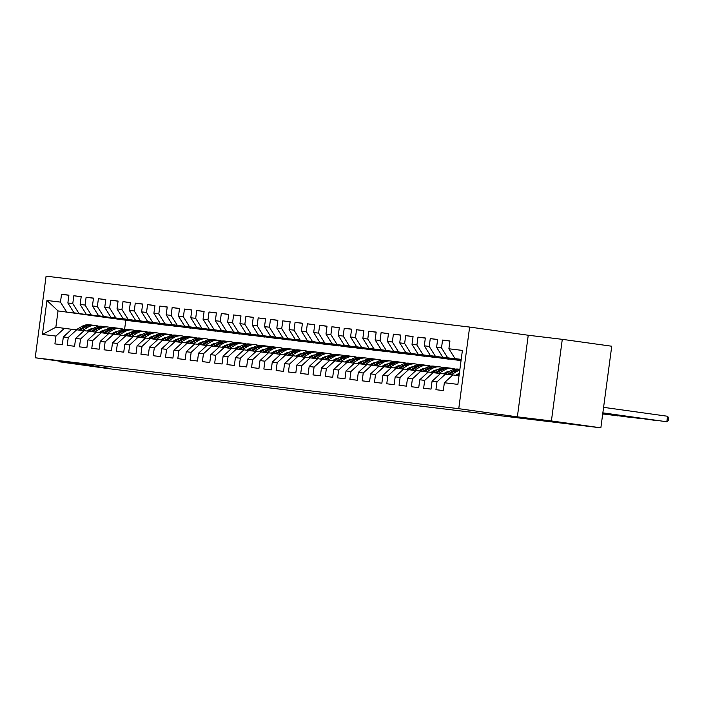 <?xml version="1.0" encoding="UTF-8"?>
<svg xmlns="http://www.w3.org/2000/svg" width="704" height="704" viewBox="0 0 704 704"><rect width="100%" height="100%" fill="white"/><g stroke="black" fill="none" stroke-linecap="round" stroke-linejoin="round"><path stroke-width="1.06" d="M109.437 368.298L87.454 365.464L109.437 368.298M566.914 423.28L544.931 420.446L566.914 423.28M469.638 327.07L46.086 276.17L35.2 357.773L458.753 408.681L469.638 327.07L528.246 335.245L517.361 416.847L551.408 420.939L562.294 339.337L528.246 335.245M562.294 339.337L611.741 346.227L600.855 427.83L551.408 420.939M134.42 321.253L58.027 310.913L46.966 300.476L42.434 334.444L55.95 336.063L54.912 343.895L62.286 344.784L63.334 336.952L68.244 337.542L67.197 345.374L74.58 346.262L75.618 338.43L80.538 339.02L79.49 346.852L86.865 347.741L87.912 339.909L92.831 340.498L91.784 348.33L99.158 349.21L100.206 341.387L105.116 341.977L104.078 349.809L111.452 350.689L112.49 342.866L117.41 343.455L116.362 351.278L123.737 352.167L124.784 344.335L129.703 344.934L128.656 352.757L136.03 353.646L137.078 345.814L141.997 346.403L140.95 354.235L148.324 355.124L149.371 347.292L154.282 347.882L153.243 355.714L160.618 356.602L161.656 348.77L166.575 349.36L165.528 357.192L172.902 358.081L173.95 350.249L178.869 350.838L177.822 358.67L185.196 359.559L186.243 351.727L191.154 352.317L190.115 360.149L197.49 361.029L198.528 353.206L203.447 353.795L202.4 361.627L209.774 362.507L210.822 354.675L215.741 355.274L214.694 363.097L222.068 363.986L223.115 356.154L228.034 356.752L226.987 364.575L234.362 365.464L235.409 357.632L240.319 358.222L239.281 366.054L246.655 366.942L247.694 359.11L252.613 359.7L251.566 367.532L258.94 368.421L259.987 360.589L264.906 361.178L263.859 369.01L271.234 369.899L272.281 362.067L277.191 362.657L276.153 370.489L283.527 371.369L284.566 363.546L289.485 364.135L288.438 371.967L295.821 372.847L296.859 365.024L301.778 365.614L300.731 373.437L308.106 374.326L309.153 366.494L314.072 367.092L313.025 374.915L320.399 375.804L321.446 367.972L326.357 368.562L325.318 376.394L332.693 377.282L333.731 369.45L338.65 370.04L337.603 377.872L344.978 378.761L346.025 370.929L350.944 371.518L349.897 379.35L357.271 380.239L358.318 372.407L363.238 372.997L362.19 380.829L369.565 381.709L370.612 373.886L375.522 374.475L374.484 382.307L381.858 383.187L382.897 375.364L387.816 375.954L386.769 383.777L394.143 384.666L395.19 376.834L400.11 377.432L399.062 385.255L406.437 386.144L407.484 378.312L412.394 378.902L411.356 386.734L418.73 387.622L419.769 379.79L424.688 380.38L423.641 388.212L431.015 389.101L432.062 381.269L436.982 381.858L435.934 389.69L443.309 390.579L444.356 382.747L457.873 384.375L462.405 350.407L448.888 348.779L449.935 340.947L442.561 340.067L441.514 347.89L436.594 347.301L437.642 339.478L430.267 338.589L429.22 346.421L424.301 345.822L425.348 337.999L417.974 337.11L416.926 344.942L412.016 344.353L413.054 336.521L405.68 335.632L404.642 343.464L399.722 342.874L400.77 335.042L393.395 334.154L392.348 341.986L387.429 341.396L388.476 333.564L381.102 332.675L380.054 340.507L375.144 339.918L376.182 332.086L368.808 331.206L367.77 339.029L362.85 338.439L363.898 330.607L356.523 329.727L355.476 337.55L350.557 336.961L351.604 329.138L344.23 328.249L343.182 336.081L338.263 335.482L339.31 327.659L331.936 326.77L330.889 334.602L325.978 334.013L327.017 326.181L319.642 325.292L318.604 333.124L313.685 332.534L314.732 324.702L307.358 323.814L306.31 331.646L301.391 331.056L302.438 323.224L295.064 322.335L294.017 330.167L289.098 329.578L290.145 321.746L282.77 320.866L281.723 328.689L276.813 328.099L277.851 320.267L270.477 319.387L269.438 327.21L264.519 326.621L265.566 318.798L258.192 317.909L257.145 325.741L252.226 325.142L253.273 317.319L245.898 316.43L244.851 324.262L239.941 323.673L240.979 315.841L233.605 314.952L232.566 322.784L227.647 322.194L228.694 314.362L221.32 313.474L220.273 321.306L215.354 320.716L216.401 312.884L209.026 311.995L207.979 319.827L203.06 319.238L204.107 311.406L196.733 310.517L195.686 318.349L190.775 317.759L191.814 309.927L184.439 309.047L183.401 316.87L178.482 316.281L179.529 308.449L172.154 307.569L171.107 315.392L166.188 314.802L167.235 306.979L159.861 306.09L158.814 313.922L153.903 313.324L154.942 305.501L147.567 304.612L146.529 312.444L141.61 311.854L142.657 304.022L135.282 303.134L134.235 310.966L129.316 310.376L130.363 302.544L122.989 301.655L121.942 309.487L117.022 308.898L118.07 301.066L110.695 300.177L109.648 308.009L104.738 307.419L105.776 299.587L98.402 298.707L97.363 306.53L92.444 305.941L93.491 298.109L86.117 297.229L85.07 305.052L80.15 304.462L81.198 296.639L73.823 295.75L72.776 303.582L67.866 302.984L68.904 295.161L61.53 294.272L68.886 295.293M46.966 300.476L60.482 302.104L61.53 294.272M600.855 427.83L155.566 374.176M141.768 322.274L74.008 312.831L141.768 322.274M67.866 302.984L74.008 312.831M72.776 303.582L78.927 313.421M42.434 334.444L55.854 327.228L71.702 329.278M55.95 336.063L64.46 328.266M154.062 323.752L86.302 314.31L154.062 323.752M80.15 304.462L86.302 314.31M85.07 305.052L91.221 314.899M63.334 336.952L71.834 329.155L83.987 330.748M68.244 337.542L76.745 329.745M166.355 325.23L98.595 315.788L166.355 325.23M92.444 305.941L98.595 315.788M97.363 306.53L103.506 316.378M75.618 338.43L84.119 330.634L96.281 332.226M80.538 339.02L89.038 331.223M178.649 326.709L110.88 317.266L178.649 326.709M104.738 307.419L110.88 317.266M109.648 308.009L115.799 317.856M87.912 339.909L96.413 332.103L108.574 333.705M92.831 340.498L101.332 332.702M190.934 328.187L123.174 318.736L190.934 328.187M117.022 308.898L123.174 318.736M121.942 309.487L128.093 319.334M100.206 341.387L108.706 333.582L120.859 335.183M105.116 341.977L113.626 334.171M203.227 329.666L135.467 320.214L203.227 329.666M129.316 310.376L135.467 320.214M134.235 310.966L140.378 320.804M112.49 342.866L121 335.06L133.153 336.662M117.41 343.455L125.91 335.65M215.521 331.135L147.761 321.693L215.521 331.135M141.61 311.854L147.761 321.693M146.529 312.444L152.671 322.282M124.784 344.335L133.285 336.538L145.446 338.14M129.703 344.934L138.204 337.128M227.814 332.614L160.046 323.171L227.814 332.614M153.903 313.324L160.046 323.171M158.814 313.922L164.965 323.761M137.078 345.814L145.578 338.017L157.74 339.618M141.997 346.403L150.498 338.606M240.099 334.092L172.339 324.65L240.099 334.092M166.188 314.802L172.339 324.65M171.107 315.392L177.258 325.239M149.371 347.292L157.872 339.495L170.025 341.097M154.282 347.882L162.782 340.085M252.393 335.57L184.633 326.128L252.393 335.57M178.482 316.281L184.633 326.128M183.401 316.87L189.543 326.718M161.656 348.77L170.166 340.974L182.318 342.566M166.575 349.36L175.076 341.563M264.686 337.049L196.918 327.606L264.686 337.049M190.775 317.759L196.918 327.606M195.686 318.349L201.837 328.196M173.95 350.249L182.45 342.443L194.612 344.045M178.869 350.838L187.37 343.042M276.971 338.527L209.211 329.076L276.971 338.527M203.06 319.238L209.211 329.076M207.979 319.827L214.13 329.674M186.243 351.727L194.744 343.922L206.897 345.523M191.154 352.317L199.663 344.511M289.265 340.006L221.505 330.554L289.265 340.006M215.354 320.716L221.505 330.554M220.273 321.306L226.424 331.144M198.528 353.206L207.038 345.4L219.19 347.002M203.447 353.795L211.948 345.99M301.558 341.475L233.798 332.033L301.558 341.475M227.647 322.194L233.798 332.033M232.566 322.784L238.709 332.622M210.822 354.675L219.322 346.878L231.484 348.48M215.741 355.274L224.242 347.468M313.852 342.954L246.083 333.511L313.852 342.954M239.941 323.673L246.083 333.511M244.851 324.262L251.002 334.101M223.115 356.154L231.616 348.357L243.778 349.958M228.034 356.752L236.535 348.946M326.137 344.432L258.377 334.99L326.137 344.432M252.226 325.142L258.377 334.99M257.145 325.741L263.296 335.579M235.409 357.632L243.91 349.835L256.062 351.437M240.319 358.222L248.829 350.425M338.43 345.91L270.67 336.468L338.43 345.91M264.519 326.621L270.67 336.468M269.438 327.21L275.581 337.058M247.694 359.11L256.203 351.314L268.356 352.906M252.613 359.7L261.114 351.903M350.724 347.389L282.955 337.946L350.724 347.389M276.813 328.099L282.955 337.946M281.723 328.689L287.874 338.536M259.987 360.589L268.488 352.783L280.65 354.385M264.906 361.178L273.407 353.382M363.009 348.867L295.249 339.425L363.009 348.867M289.098 329.578L295.249 339.425M294.017 330.167L300.168 340.014M272.281 362.067L280.782 354.262L292.943 355.863M277.191 362.657L285.701 354.851M375.302 350.346L307.542 340.894L375.302 350.346M301.391 331.056L307.542 340.894M306.31 331.646L312.462 341.493M284.566 363.546L293.075 355.74L305.228 357.342M289.485 364.135L297.986 356.33M387.596 351.824L319.836 342.373L387.596 351.824M313.685 332.534L319.836 342.373M318.604 333.124L324.746 342.962M296.859 365.024L305.36 357.218L317.522 358.82M301.778 365.614L310.279 357.808M399.89 353.294L332.121 343.851L399.89 353.294M325.978 334.013L332.121 343.851M330.889 334.602L337.04 344.441M309.153 366.494L317.654 358.697L329.815 360.298M314.072 367.092L322.573 359.286M412.174 354.772L344.414 345.33L412.174 354.772M338.263 335.482L344.414 345.33M343.182 336.081L349.334 345.919M321.446 367.972L329.947 360.175L342.1 361.777M326.357 368.562L334.866 360.765M424.468 356.25L356.708 346.808L424.468 356.25M350.557 336.961L356.708 346.808M355.476 337.55L361.618 347.398M333.731 369.45L342.241 361.654L354.394 363.246M338.65 370.04L347.151 362.243M436.762 357.729L369.002 348.286L436.762 357.729M362.85 338.439L369.002 348.286M367.77 339.029L373.912 348.876M346.025 370.929L354.526 363.123L366.687 364.725M350.944 371.518L359.445 363.722M449.046 359.207L381.286 349.765L449.046 359.207M375.144 339.918L381.286 349.765M380.054 340.507L386.206 350.354M358.318 372.407L366.819 364.602L378.981 366.203M363.238 372.997L371.738 365.2M461.041 360.642L393.58 351.234L461.05 360.545M387.429 341.396L393.58 351.234M392.348 341.986L398.499 351.833M370.612 373.886L379.113 366.08L391.266 367.682M375.522 374.475L384.023 366.67M461.076 360.413L405.874 352.713L461.085 360.316M399.722 342.874L405.874 352.713M404.642 343.464L410.784 353.302M382.897 375.364L391.398 367.558L403.559 369.16M387.816 375.954L396.317 368.148M461.102 360.175L418.158 354.191L461.12 360.087M412.016 344.353L418.158 354.191M416.926 344.942L423.078 354.781M395.19 376.834L403.691 369.037L415.853 370.638M400.11 377.432L408.61 369.626M461.138 359.946L430.452 355.67L461.146 359.85M424.301 345.822L430.452 355.67M429.22 346.421L435.371 356.259M407.484 378.312L415.985 370.515L428.138 372.117M412.394 378.902L420.904 371.105M461.164 359.718L442.746 357.148L461.182 359.621M436.594 347.301L442.746 357.148M441.514 347.89L447.665 357.738M419.769 379.79L428.278 371.994L440.431 373.595M424.688 380.38L433.189 372.583M461.199 359.48L455.039 358.626L461.208 359.366M448.888 348.779L455.039 358.626M432.062 381.269L440.563 373.472L452.725 375.065M436.982 381.858L445.482 374.062M59.84 361.214L59.761 361.847L109.208 368.746L155.549 374.308M517.361 416.847L458.753 408.681M59.761 361.847L93.808 365.939L35.2 357.773M134.394 321.394L58.027 310.913L55.854 327.228M125.796 320.355L124.617 329.146M444.356 382.747L452.857 374.942L459.034 375.69M60.482 302.104L66.634 311.942M442.561 340.067L449.909 341.088M430.267 338.589L437.624 339.61M417.974 337.11L425.33 338.14M405.68 335.632L413.037 336.662M393.395 334.154L400.752 335.183M381.102 332.675L388.458 333.705M368.808 331.206L376.165 332.226M356.523 329.727L363.871 330.748M344.23 328.249L351.586 329.27M331.936 326.77L339.293 327.791M319.642 325.292L326.999 326.322M307.358 323.814L314.714 324.843M295.064 322.335L302.421 323.365M282.77 320.866L290.127 321.886M270.477 319.387L277.834 320.408M258.192 317.909L265.549 318.93M245.898 316.43L253.255 317.451M233.605 314.952L240.962 315.982M221.32 313.474L228.668 314.503M209.026 311.995L216.383 313.025M196.733 310.517L204.09 311.546M184.439 309.047L191.796 310.068M172.154 307.569L179.511 308.59M159.861 306.09L167.218 307.111M147.567 304.612L154.924 305.642M135.282 303.134L142.63 304.163M122.989 301.655L130.346 302.685M110.695 300.177L118.052 301.206M98.402 298.707L105.758 299.728M86.117 297.229L93.474 298.25M73.823 295.75L81.18 296.771M457.362 375.487L459.202 374.405M602.853 412.852L666.829 421.766L602.844 412.914M603.583 407.343L667.559 416.258L666.829 421.766L668.51 420.341L668.8 418.132L667.559 416.258M455.673 375.285L457.6 374.15A14.133 11.739 -83.1 0 1 459.351 373.314M451.062 374.836L456.614 371.571A17.019 14.142 -83.1 0 1 459.765 370.216M445.069 374.009L450.472 370.832A17.019 14.142 -83.1 0 1 458.304 369.107L459.888 369.301M448.791 374.519L454.282 371.29A17.019 14.142 -83.1 0 1 459.862 369.512M602.818 413.09L654.535 420.297L602.809 413.142M459.879 369.318A17.019 14.142 96.9 0 0 452.804 371.114L447.357 374.317M443.379 373.806L445.315 372.671A14.133 11.739 -83.1 0 1 449.83 371.202M457.706 374.088A14.133 11.739 -83.1 0 1 458.436 374.854M438.777 373.358L444.321 370.093A17.019 14.142 -83.1 0 1 452.162 368.368A17.019 14.142 -83.1 0 1 455.18 369.151M432.775 372.53L438.178 369.354A17.019 14.142 -83.1 0 1 446.01 367.629L448.351 367.91A17.019 14.142 96.9 0 0 440.51 369.635L435.063 372.838M448.686 371.369A14.133 11.739 -83.1 0 1 449.152 371.606M436.498 373.041L441.989 369.811A17.019 14.142 -83.1 0 1 449.821 368.086L452.162 368.368M456.782 375.417A14.133 11.739 96.9 0 0 456.368 374.88M602.791 413.318L642.242 418.818L602.782 413.371M449.082 368.025A17.019 14.142 96.9 0 0 448.351 367.91M431.094 372.328L433.022 371.193A14.133 11.739 -83.1 0 1 437.545 369.732M445.412 372.61A14.133 11.739 -83.1 0 1 446.151 373.375M426.483 371.879L432.036 368.614A17.019 14.142 -83.1 0 1 439.868 366.89A17.019 14.142 -83.1 0 1 442.895 367.673M448.078 371.51A17.019 14.142 -83.1 0 1 448.474 372.002M420.49 371.052L425.885 367.875A17.019 14.142 -83.1 0 1 433.726 366.15L436.058 366.432A17.019 14.142 96.9 0 0 428.226 368.157L422.77 371.369M436.392 369.89A14.133 11.739 -83.1 0 1 436.867 370.128M424.204 371.562L429.695 368.333A17.019 14.142 -83.1 0 1 437.536 366.608L439.868 366.89M444.497 373.938A14.133 11.739 96.9 0 0 444.074 373.402M602.756 413.547L629.957 417.34L602.747 413.609M436.788 366.546A17.019 14.142 96.9 0 0 436.058 366.432M418.801 370.85L420.728 369.714A14.133 11.739 -83.1 0 1 425.251 368.254M433.127 371.131A14.133 11.739 -83.1 0 1 433.858 371.897M414.19 370.401L419.742 367.136A17.019 14.142 -83.1 0 1 427.574 365.411A17.019 14.142 -83.1 0 1 430.602 366.194M435.785 370.031A17.019 14.142 -83.1 0 1 436.181 370.524M408.197 369.574L413.6 366.397A17.019 14.142 -83.1 0 1 421.432 364.672L423.764 364.954A17.019 14.142 96.9 0 0 415.932 366.678L410.485 369.89M424.098 368.412A14.133 11.739 -83.1 0 1 424.574 368.65M411.919 370.084L417.41 366.854A17.019 14.142 -83.1 0 1 425.242 365.138L427.574 365.411M432.203 372.46A14.133 11.739 96.9 0 0 431.781 371.923M602.73 413.785L617.663 415.862L602.721 413.838M424.503 365.068A17.019 14.142 96.9 0 0 423.764 364.954M406.507 369.371L408.434 368.236A14.133 11.739 -83.1 0 1 412.958 366.775M420.834 369.653A14.133 11.739 -83.1 0 1 421.564 370.418M401.896 368.931L407.449 365.658A17.019 14.142 -83.1 0 1 415.29 363.942A17.019 14.142 -83.1 0 1 418.308 364.716M423.5 368.553A17.019 14.142 -83.1 0 1 423.896 369.046M395.903 368.104L401.306 364.918A17.019 14.142 -83.1 0 1 409.138 363.202L411.479 363.484A17.019 14.142 96.9 0 0 403.638 365.2L398.191 368.412M411.805 366.934A14.133 11.739 -83.1 0 1 412.28 367.171M399.626 368.614L405.117 365.376A17.019 14.142 -83.1 0 1 412.949 363.66L415.29 363.942M419.91 370.982A14.133 11.739 96.9 0 0 419.487 370.445M602.686 414.066L605.396 414.207M602.694 414.014L605.546 414.234M412.21 363.59A17.019 14.142 96.9 0 0 411.479 363.484M394.214 367.902L396.15 366.766A14.133 11.739 -83.1 0 1 400.673 365.297M408.54 368.183A14.133 11.739 -83.1 0 1 409.279 368.94M389.611 367.453L395.164 364.179A17.019 14.142 -83.1 0 1 402.996 362.463A17.019 14.142 -83.1 0 1 406.014 363.238M411.206 367.074A17.019 14.142 -83.1 0 1 411.602 367.576M383.618 366.626L389.013 363.44A17.019 14.142 -83.1 0 1 396.845 361.724L399.186 362.006A17.019 14.142 96.9 0 0 391.354 363.722L385.898 366.934M399.52 365.455A14.133 11.739 -83.1 0 1 399.986 365.693M387.332 367.136L392.823 363.906A17.019 14.142 -83.1 0 1 400.655 362.182L402.996 362.463M407.616 369.512A14.133 11.739 96.9 0 0 407.202 368.966M399.916 362.111A17.019 14.142 96.9 0 0 399.186 362.006M381.929 366.423L383.856 365.288A14.133 11.739 -83.1 0 1 388.379 363.818M396.246 366.705A14.133 11.739 -83.1 0 1 396.986 367.462M377.318 365.974L382.87 362.71A17.019 14.142 -83.1 0 1 390.702 360.985A17.019 14.142 -83.1 0 1 393.73 361.759M398.913 365.596A17.019 14.142 -83.1 0 1 399.309 366.098M371.325 365.147L376.719 361.97A17.019 14.142 -83.1 0 1 384.56 360.246L386.892 360.527A17.019 14.142 96.9 0 0 379.06 362.252L373.604 365.455M387.226 363.986A14.133 11.739 -83.1 0 1 387.702 364.214M375.047 365.658L380.53 362.428A17.019 14.142 -83.1 0 1 388.37 360.703L390.702 360.985M395.331 368.034A14.133 11.739 96.9 0 0 394.909 367.488M387.631 360.642A17.019 14.142 96.9 0 0 386.892 360.527M369.635 364.945L371.562 363.81A14.133 11.739 -83.1 0 1 376.086 362.34M383.962 365.226A14.133 11.739 -83.1 0 1 384.692 365.992M365.024 364.496L370.577 361.231A17.019 14.142 -83.1 0 1 378.409 359.506A17.019 14.142 -83.1 0 1 381.436 360.281M386.619 364.126A17.019 14.142 -83.1 0 1 387.024 364.619M359.031 363.669L364.434 360.492A17.019 14.142 -83.1 0 1 372.266 358.767L374.598 359.049A17.019 14.142 96.9 0 0 366.766 360.774L361.319 363.977M374.933 362.507A14.133 11.739 -83.1 0 1 375.408 362.745M362.754 364.179L368.245 360.95A17.019 14.142 -83.1 0 1 376.077 359.225L378.409 359.506M383.038 366.555A14.133 11.739 96.9 0 0 382.615 366.01M375.338 359.163A17.019 14.142 96.9 0 0 374.598 359.049M357.342 363.466L359.269 362.331A14.133 11.739 -83.1 0 1 363.792 360.862M371.668 363.748A14.133 11.739 -83.1 0 1 372.398 364.514M352.739 363.018L358.283 359.753A17.019 14.142 -83.1 0 1 366.124 358.028A17.019 14.142 -83.1 0 1 369.142 358.811M374.334 362.648A17.019 14.142 -83.1 0 1 374.73 363.141M346.738 362.19L352.141 359.014A17.019 14.142 -83.1 0 1 359.973 357.289L362.314 357.57A17.019 14.142 96.9 0 0 354.473 359.295L349.026 362.498M362.639 361.029A14.133 11.739 -83.1 0 1 363.114 361.266M350.46 362.701L355.951 359.471A17.019 14.142 -83.1 0 1 363.783 357.746L366.124 358.028M370.744 365.077A14.133 11.739 96.9 0 0 370.33 364.54M363.044 357.685A17.019 14.142 96.9 0 0 362.314 357.57M345.057 361.988L346.984 360.853A14.133 11.739 -83.1 0 1 351.507 359.383M359.374 362.27A14.133 11.739 -83.1 0 1 360.114 363.035M340.446 361.539L345.998 358.274A17.019 14.142 -83.1 0 1 353.83 356.55A17.019 14.142 -83.1 0 1 356.858 357.333M362.041 361.17A17.019 14.142 -83.1 0 1 362.437 361.662M334.453 360.712L339.847 357.535A17.019 14.142 -83.1 0 1 347.688 355.81L350.02 356.092A17.019 14.142 96.9 0 0 342.188 357.817L336.732 361.029M350.354 359.55A14.133 11.739 -83.1 0 1 350.83 359.788M338.166 361.222L343.658 357.993A17.019 14.142 -83.1 0 1 351.498 356.268L353.83 356.55M358.459 363.598A14.133 11.739 96.9 0 0 358.037 363.062M350.75 356.206A17.019 14.142 96.9 0 0 350.02 356.092M332.763 360.51L334.69 359.374A14.133 11.739 -83.1 0 1 339.214 357.914M347.09 360.791A14.133 11.739 -83.1 0 1 347.82 361.557M328.152 360.061L333.705 356.796A17.019 14.142 -83.1 0 1 341.537 355.071A17.019 14.142 -83.1 0 1 344.564 355.854M349.747 359.691A17.019 14.142 -83.1 0 1 350.143 360.184M322.159 359.234L327.562 356.057A17.019 14.142 -83.1 0 1 335.394 354.332L337.726 354.614A17.019 14.142 96.9 0 0 329.894 356.338L324.447 359.55M338.061 358.072A14.133 11.739 -83.1 0 1 338.536 358.31M325.882 359.744L331.373 356.514A17.019 14.142 -83.1 0 1 339.205 354.79L341.537 355.071M346.166 362.12A14.133 11.739 96.9 0 0 345.743 361.583M338.466 354.728A17.019 14.142 96.9 0 0 337.726 354.614M320.47 359.031L322.397 357.896A14.133 11.739 -83.1 0 1 326.92 356.435M334.796 359.313A14.133 11.739 -83.1 0 1 335.526 360.078M315.858 358.591L321.411 355.318A17.019 14.142 -83.1 0 1 329.243 353.602A17.019 14.142 -83.1 0 1 332.27 354.376M337.462 358.213A17.019 14.142 -83.1 0 1 337.858 358.706M309.866 357.764L315.269 354.578A17.019 14.142 -83.1 0 1 323.101 352.862L325.442 353.135A17.019 14.142 96.9 0 0 317.601 354.86L312.154 358.072M325.767 356.594A14.133 11.739 -83.1 0 1 326.242 356.831M313.588 358.274L319.079 355.036A17.019 14.142 -83.1 0 1 326.911 353.32L329.243 353.602M333.872 360.642A14.133 11.739 96.9 0 0 333.45 360.105M326.172 353.25A17.019 14.142 96.9 0 0 325.442 353.135M308.176 357.553L310.112 356.418A14.133 11.739 -83.1 0 1 314.635 354.957M322.502 357.834A14.133 11.739 -83.1 0 1 323.233 358.6M303.574 357.113L309.126 353.839A17.019 14.142 -83.1 0 1 316.958 352.123A17.019 14.142 -83.1 0 1 319.977 352.898M325.169 356.734A17.019 14.142 -83.1 0 1 325.565 357.236M297.572 356.286L302.975 353.1A17.019 14.142 -83.1 0 1 310.807 351.384L313.148 351.666A17.019 14.142 96.9 0 0 305.316 353.382L299.86 356.594M313.482 355.115A14.133 11.739 -83.1 0 1 313.949 355.353M301.294 356.796L306.786 353.558A17.019 14.142 -83.1 0 1 314.618 351.842L316.958 352.123M321.578 359.172A14.133 11.739 96.9 0 0 321.165 358.626M313.878 351.771A17.019 14.142 96.9 0 0 313.148 351.666M295.891 356.083L297.818 354.948A14.133 11.739 -83.1 0 1 302.342 353.478M310.209 356.365A14.133 11.739 -83.1 0 1 310.948 357.122M291.28 355.634L296.833 352.37A17.019 14.142 -83.1 0 1 304.665 350.645A17.019 14.142 -83.1 0 1 307.692 351.419M312.875 355.256A17.019 14.142 -83.1 0 1 313.271 355.758M285.287 354.807L290.682 351.63A17.019 14.142 -83.1 0 1 298.522 349.906L300.854 350.187A17.019 14.142 96.9 0 0 293.022 351.903L287.566 355.115M301.189 353.646A14.133 11.739 -83.1 0 1 301.664 353.874M289.01 355.318L294.492 352.088A17.019 14.142 -83.1 0 1 302.333 350.363L304.665 350.645M309.294 357.694A14.133 11.739 96.9 0 0 308.871 357.148M301.594 350.293A17.019 14.142 96.9 0 0 300.854 350.187M283.598 354.605L285.525 353.47A14.133 11.739 -83.1 0 1 290.048 352M297.924 354.886A14.133 11.739 -83.1 0 1 298.654 355.652M278.986 354.156L284.539 350.891A17.019 14.142 -83.1 0 1 292.371 349.166A17.019 14.142 -83.1 0 1 295.398 349.941M300.582 353.778A17.019 14.142 -83.1 0 1 300.986 354.279M272.994 353.329L278.397 350.152A17.019 14.142 -83.1 0 1 286.229 348.427L288.561 348.709A17.019 14.142 96.9 0 0 280.729 350.434L275.282 353.637M288.895 352.167A14.133 11.739 -83.1 0 1 289.37 352.405M276.716 353.839L282.207 350.61A17.019 14.142 -83.1 0 1 290.039 348.885L292.371 349.166M297 356.215A14.133 11.739 96.9 0 0 296.578 355.67M289.3 348.823A17.019 14.142 96.9 0 0 288.561 348.709M271.304 353.126L273.231 351.991A14.133 11.739 -83.1 0 1 277.754 350.522M285.63 353.408A14.133 11.739 -83.1 0 1 286.361 354.174M266.693 352.678L272.246 349.413A17.019 14.142 -83.1 0 1 280.086 347.688A17.019 14.142 -83.1 0 1 283.105 348.471M288.297 352.308A17.019 14.142 -83.1 0 1 288.693 352.801M260.7 351.85L266.103 348.674A17.019 14.142 -83.1 0 1 273.935 346.949L276.276 347.23A17.019 14.142 96.9 0 0 268.435 348.955L262.988 352.158M276.602 350.689A14.133 11.739 -83.1 0 1 277.077 350.926M264.422 352.361L269.914 349.131A17.019 14.142 -83.1 0 1 277.746 347.406L280.086 347.688M284.706 354.737A14.133 11.739 96.9 0 0 284.284 354.2M277.006 347.345A17.019 14.142 96.9 0 0 276.276 347.23M259.019 351.648L260.946 350.513A14.133 11.739 -83.1 0 1 265.47 349.043M273.337 351.93A14.133 11.739 -83.1 0 1 274.076 352.695M254.408 351.199L259.961 347.934A17.019 14.142 -83.1 0 1 267.793 346.21A17.019 14.142 -83.1 0 1 270.811 346.993M276.003 350.83A17.019 14.142 -83.1 0 1 276.399 351.322M248.415 350.372L253.81 347.195A17.019 14.142 -83.1 0 1 261.65 345.47L263.982 345.752A17.019 14.142 96.9 0 0 256.15 347.477L250.694 350.689M264.317 349.21A14.133 11.739 -83.1 0 1 264.792 349.448M252.129 350.882L257.62 347.653A17.019 14.142 -83.1 0 1 265.461 345.928L267.793 346.21M272.413 353.258A14.133 11.739 96.9 0 0 271.999 352.722M264.713 345.866A17.019 14.142 96.9 0 0 263.982 345.752M246.726 350.17L248.653 349.034A14.133 11.739 -83.1 0 1 253.176 347.574M261.052 350.451A14.133 11.739 -83.1 0 1 261.782 351.217M242.114 349.721L247.667 346.456A17.019 14.142 -83.1 0 1 255.499 344.731A17.019 14.142 -83.1 0 1 258.526 345.514M263.71 349.351A17.019 14.142 -83.1 0 1 264.106 349.844M236.122 348.894L241.525 345.717A17.019 14.142 -83.1 0 1 249.357 343.992L251.689 344.274A17.019 14.142 96.9 0 0 243.857 345.998L238.401 349.21M252.023 347.732A14.133 11.739 -83.1 0 1 252.498 347.97M239.844 349.404L245.335 346.174A17.019 14.142 -83.1 0 1 253.167 344.45L255.499 344.731M260.128 351.78A14.133 11.739 96.9 0 0 259.706 351.243M252.428 344.388A17.019 14.142 96.9 0 0 251.689 344.274M234.432 348.691L236.359 347.556A14.133 11.739 -83.1 0 1 240.882 346.095M248.758 348.973A14.133 11.739 -83.1 0 1 249.489 349.738M229.821 348.251L235.374 344.978A17.019 14.142 -83.1 0 1 243.206 343.253A17.019 14.142 -83.1 0 1 246.233 344.036M251.416 347.873A17.019 14.142 -83.1 0 1 251.821 348.366M223.828 347.424L229.231 344.238A17.019 14.142 -83.1 0 1 237.063 342.522L239.395 342.795A17.019 14.142 96.9 0 0 231.563 344.52L226.116 347.732M239.73 346.254A14.133 11.739 -83.1 0 1 240.205 346.491M227.55 347.934L233.042 344.696A17.019 14.142 -83.1 0 1 240.874 342.98L243.206 343.253M247.834 350.302A14.133 11.739 96.9 0 0 247.412 349.765M240.134 342.91A17.019 14.142 96.9 0 0 239.395 342.795M222.138 347.213L224.074 346.078A14.133 11.739 -83.1 0 1 228.589 344.617M236.465 347.494A14.133 11.739 -83.1 0 1 237.195 348.26M217.536 346.773L223.08 343.499A17.019 14.142 -83.1 0 1 230.921 341.783A17.019 14.142 -83.1 0 1 233.939 342.558M239.131 346.394A17.019 14.142 -83.1 0 1 239.527 346.896M211.534 345.946L216.938 342.76A17.019 14.142 -83.1 0 1 224.77 341.044L227.11 341.326A17.019 14.142 96.9 0 0 219.27 343.042L213.822 346.254M227.445 344.775A14.133 11.739 -83.1 0 1 227.911 345.013M215.257 346.456L220.748 343.218A17.019 14.142 -83.1 0 1 228.58 341.502L230.921 341.783M235.541 348.823A14.133 11.739 96.9 0 0 235.127 348.286M227.841 341.431A17.019 14.142 96.9 0 0 227.11 341.326M209.854 345.743L211.781 344.608A14.133 11.739 -83.1 0 1 216.304 343.138M224.171 346.025A14.133 11.739 -83.1 0 1 224.91 346.782M205.242 345.294L210.795 342.021A17.019 14.142 -83.1 0 1 218.627 340.305A17.019 14.142 -83.1 0 1 221.654 341.079M226.838 344.916A17.019 14.142 -83.1 0 1 227.234 345.418M199.25 344.467L204.644 341.29A17.019 14.142 -83.1 0 1 212.485 339.566L214.817 339.847A17.019 14.142 96.9 0 0 206.985 341.563L201.529 344.775M215.151 343.306A14.133 11.739 -83.1 0 1 215.626 343.534M202.972 344.978L208.454 341.748A17.019 14.142 -83.1 0 1 216.295 340.023L218.627 340.305M223.256 347.354A14.133 11.739 96.9 0 0 222.834 346.808M215.556 339.953A17.019 14.142 96.9 0 0 214.817 339.847M197.56 344.265L199.487 343.13A14.133 11.739 -83.1 0 1 204.01 341.66M211.886 344.546A14.133 11.739 -83.1 0 1 212.617 345.312M192.949 343.816L198.502 340.551A17.019 14.142 -83.1 0 1 206.334 338.826A17.019 14.142 -83.1 0 1 209.361 339.601M214.544 343.438A17.019 14.142 -83.1 0 1 214.949 343.939M186.956 342.989L192.359 339.812A17.019 14.142 -83.1 0 1 200.191 338.087L202.523 338.369A17.019 14.142 96.9 0 0 194.691 340.094L189.244 343.297M202.858 341.827A14.133 11.739 -83.1 0 1 203.333 342.065M190.678 343.499L196.17 340.27A17.019 14.142 -83.1 0 1 204.002 338.545L206.334 338.826M210.962 345.875A14.133 11.739 96.9 0 0 210.54 345.33M203.262 338.483A17.019 14.142 96.9 0 0 202.523 338.369M185.266 342.786L187.194 341.651A14.133 11.739 -83.1 0 1 191.717 340.182M199.593 343.068A14.133 11.739 -83.1 0 1 200.323 343.834M180.655 342.338L186.208 339.073A17.019 14.142 -83.1 0 1 194.049 337.348A17.019 14.142 -83.1 0 1 197.067 338.131M202.259 341.968A17.019 14.142 -83.1 0 1 202.655 342.461M174.662 341.51L180.066 338.334A17.019 14.142 -83.1 0 1 187.898 336.609L190.238 336.89A17.019 14.142 96.9 0 0 182.398 338.615L176.95 341.818M190.564 340.349A14.133 11.739 -83.1 0 1 191.039 340.586M178.385 342.021L183.876 338.791A17.019 14.142 -83.1 0 1 191.708 337.066L194.049 337.348M198.669 344.397A14.133 11.739 96.9 0 0 198.246 343.86M190.969 337.005A17.019 14.142 96.9 0 0 190.238 336.89M172.973 341.308L174.909 340.173A14.133 11.739 -83.1 0 1 179.432 338.703M187.299 341.59A14.133 11.739 -83.1 0 1 188.038 342.355M168.37 340.859L173.923 337.594A17.019 14.142 -83.1 0 1 181.755 335.87A17.019 14.142 -83.1 0 1 184.774 336.653M189.966 340.49A17.019 14.142 -83.1 0 1 190.362 340.982M162.378 340.032L167.772 336.855A17.019 14.142 -83.1 0 1 175.604 335.13L177.945 335.412A17.019 14.142 96.9 0 0 170.113 337.137L164.657 340.34M178.279 338.87A14.133 11.739 -83.1 0 1 178.746 339.108M166.091 340.542L171.582 337.313A17.019 14.142 -83.1 0 1 179.414 335.588L181.755 335.87M186.375 342.918A14.133 11.739 96.9 0 0 185.962 342.382M178.675 335.526A17.019 14.142 96.9 0 0 177.945 335.412M160.688 339.83L162.615 338.694A14.133 11.739 -83.1 0 1 167.138 337.234M175.006 340.111A14.133 11.739 -83.1 0 1 175.745 340.877M156.077 339.381L161.63 336.116A17.019 14.142 -83.1 0 1 169.462 334.391A17.019 14.142 -83.1 0 1 172.489 335.174M177.672 339.011A17.019 14.142 -83.1 0 1 178.068 339.504M150.084 338.554L155.487 335.377A17.019 14.142 -83.1 0 1 163.319 333.652L165.651 333.934A17.019 14.142 96.9 0 0 157.819 335.658L152.363 338.87M165.986 337.392A14.133 11.739 -83.1 0 1 166.461 337.63M153.806 339.064L159.289 335.834A17.019 14.142 -83.1 0 1 167.13 334.11L169.462 334.391M174.09 341.44A14.133 11.739 96.9 0 0 173.668 340.903M166.39 334.048A17.019 14.142 96.9 0 0 165.651 333.934M148.394 338.351L150.322 337.216A14.133 11.739 -83.1 0 1 154.845 335.755M162.721 338.633A14.133 11.739 -83.1 0 1 163.451 339.398M143.783 337.911L149.336 334.638A17.019 14.142 -83.1 0 1 157.168 332.913A17.019 14.142 -83.1 0 1 160.195 333.696M165.378 337.533A17.019 14.142 -83.1 0 1 165.783 338.026M137.79 337.075L143.194 333.898A17.019 14.142 -83.1 0 1 151.026 332.174L153.358 332.455A17.019 14.142 96.9 0 0 145.526 334.18L140.078 337.392M153.692 335.914A14.133 11.739 -83.1 0 1 154.167 336.151M141.513 337.586L147.004 334.356A17.019 14.142 -83.1 0 1 154.836 332.64L157.168 332.913M161.797 339.962A14.133 11.739 96.9 0 0 161.374 339.425M154.097 332.57A17.019 14.142 96.9 0 0 153.358 332.455M136.101 336.873L138.028 335.738A14.133 11.739 -83.1 0 1 142.551 334.277M150.427 337.154A14.133 11.739 -83.1 0 1 151.158 337.92M131.498 336.433L137.042 333.159A17.019 14.142 -83.1 0 1 144.883 331.443A17.019 14.142 -83.1 0 1 147.902 332.218M153.094 336.054A17.019 14.142 -83.1 0 1 153.49 336.547M125.497 335.606L130.9 332.42A17.019 14.142 -83.1 0 1 138.732 330.704L141.073 330.986A17.019 14.142 96.9 0 0 133.232 332.702L127.785 335.914M141.398 334.435A14.133 11.739 -83.1 0 1 141.874 334.673M129.219 336.116L134.71 332.878A17.019 14.142 -83.1 0 1 142.542 331.162L144.883 331.443M149.503 338.483A14.133 11.739 96.9 0 0 149.09 337.946M141.803 331.091A17.019 14.142 96.9 0 0 141.073 330.986M123.816 335.403L125.743 334.268A14.133 11.739 -83.1 0 1 130.266 332.798M138.134 335.685A14.133 11.739 -83.1 0 1 138.873 336.442M119.205 334.954L124.758 331.681A17.019 14.142 -83.1 0 1 132.59 329.965A17.019 14.142 -83.1 0 1 135.617 330.739M140.8 334.576A17.019 14.142 -83.1 0 1 141.196 335.078M113.212 334.127L118.606 330.942A17.019 14.142 -83.1 0 1 126.447 329.226L128.779 329.507A17.019 14.142 96.9 0 0 120.947 331.223L115.491 334.435M129.114 332.957A14.133 11.739 -83.1 0 1 129.589 333.194M116.926 334.638L122.417 331.408A17.019 14.142 -83.1 0 1 130.258 329.683L132.59 329.965M137.218 337.014A14.133 11.739 96.9 0 0 136.796 336.468M129.51 329.613A17.019 14.142 96.9 0 0 128.779 329.507M111.522 333.925L113.45 332.79A14.133 11.739 -83.1 0 1 117.973 331.32M125.849 334.206A14.133 11.739 -83.1 0 1 126.579 334.963M106.911 333.476L112.464 330.211A17.019 14.142 -83.1 0 1 120.296 328.486A17.019 14.142 -83.1 0 1 123.323 329.261M128.506 333.098A17.019 14.142 -83.1 0 1 128.902 333.599M100.918 332.649L106.322 329.472A17.019 14.142 -83.1 0 1 114.154 327.747L116.486 328.029A17.019 14.142 96.9 0 0 108.654 329.754L103.206 332.957M116.82 331.487A14.133 11.739 -83.1 0 1 117.295 331.716M104.641 333.159L110.132 329.93A17.019 14.142 -83.1 0 1 117.964 328.205L120.296 328.486M124.925 335.535A14.133 11.739 96.9 0 0 124.502 334.99M117.225 328.143A17.019 14.142 96.9 0 0 116.486 328.029M99.229 332.446L101.156 331.311A14.133 11.739 -83.1 0 1 105.679 329.842M113.555 332.728A14.133 11.739 -83.1 0 1 114.286 333.494M94.618 331.998L100.17 328.733A17.019 14.142 -83.1 0 1 108.011 327.008A17.019 14.142 -83.1 0 1 111.03 327.782M116.222 331.628A17.019 14.142 -83.1 0 1 116.618 332.121M88.625 331.17L94.028 327.994A17.019 14.142 -83.1 0 1 101.86 326.269L104.201 326.55A17.019 14.142 96.9 0 0 96.36 328.275L90.913 331.478M104.526 330.009A14.133 11.739 -83.1 0 1 105.002 330.246M92.347 331.681L97.838 328.451A17.019 14.142 -83.1 0 1 105.67 326.726L108.011 327.008M112.631 334.057A14.133 11.739 96.9 0 0 112.209 333.511M104.931 326.665A17.019 14.142 96.9 0 0 104.201 326.55M86.935 330.968L88.871 329.833A14.133 11.739 -83.1 0 1 93.394 328.363M101.262 331.25A14.133 11.739 -83.1 0 1 101.992 332.015M82.333 330.519L87.886 327.254A17.019 14.142 -83.1 0 1 95.718 325.53A17.019 14.142 -83.1 0 1 98.736 326.313M103.928 330.15A17.019 14.142 -83.1 0 1 104.324 330.642M76.331 329.692L81.734 326.515A17.019 14.142 -83.1 0 1 89.566 324.79L91.907 325.072A17.019 14.142 96.9 0 0 84.075 326.797L78.619 330M92.242 328.53A14.133 11.739 -83.1 0 1 92.708 328.768M80.054 330.202L85.545 326.973A17.019 14.142 -83.1 0 1 93.377 325.248L95.718 325.53M100.338 332.578A14.133 11.739 96.9 0 0 99.924 332.042M92.638 325.186A17.019 14.142 96.9 0 0 91.907 325.072M454.282 371.29L456.614 371.571M450.472 370.832L452.804 371.114M441.989 369.811L444.321 370.093M438.178 369.354L440.51 369.635M429.695 368.333L432.036 368.614M425.885 367.875L428.226 368.157M417.41 366.854L419.742 367.136M413.6 366.397L415.932 366.678M405.117 365.376L407.449 365.658M401.306 364.918L403.638 365.2M392.823 363.906L395.164 364.179M389.013 363.44L391.354 363.722M380.53 362.428L382.87 362.71M376.719 361.97L379.06 362.252M368.245 360.95L370.577 361.231M364.434 360.492L366.766 360.774M355.951 359.471L358.283 359.753M352.141 359.014L354.473 359.295M343.658 357.993L345.998 358.274M339.847 357.535L342.188 357.817M331.373 356.514L333.705 356.796M327.562 356.057L329.894 356.338M319.079 355.036L321.411 355.318M315.269 354.578L317.601 354.86M306.786 353.558L309.126 353.839M302.975 353.1L305.316 353.382M294.492 352.088L296.833 352.37M290.682 351.63L293.022 351.903M282.207 350.61L284.539 350.891M278.397 350.152L280.729 350.434M269.914 349.131L272.246 349.413M266.103 348.674L268.435 348.955M257.62 347.653L259.961 347.934M253.81 347.195L256.15 347.477M245.335 346.174L247.667 346.456M241.525 345.717L243.857 345.998M233.042 344.696L235.374 344.978M229.231 344.238L231.563 344.52M220.748 343.218L223.08 343.499M216.938 342.76L219.27 343.042M208.454 341.748L210.795 342.021M204.644 341.29L206.985 341.563M196.17 340.27L198.502 340.551M192.359 339.812L194.691 340.094M183.876 338.791L186.208 339.073M180.066 338.334L182.398 338.615M171.582 337.313L173.923 337.594M167.772 336.855L170.113 337.137M159.289 335.834L161.63 336.116M155.487 335.377L157.819 335.658M147.004 334.356L149.336 334.638M143.194 333.898L145.526 334.18M134.71 332.878L137.042 333.159M130.9 332.42L133.232 332.702M122.417 331.408L124.758 331.681M118.606 330.942L120.947 331.223M110.132 329.93L112.464 330.211M106.322 329.472L108.654 329.754M97.838 328.451L100.17 328.733M94.028 327.994L96.36 328.275M85.545 326.973L87.886 327.254M81.734 326.515L84.075 326.797"/></g></svg>
